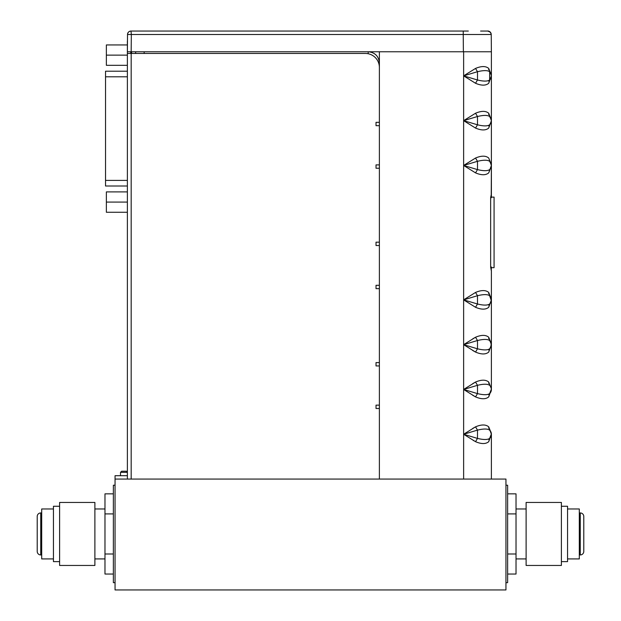 <?xml version="1.0" encoding="UTF-8"?>
<svg xmlns="http://www.w3.org/2000/svg" width="621" height="621" viewBox="0 0 621 621"><rect width="100%" height="100%" fill="white"/><g stroke="black" fill="none" stroke-linecap="round" stroke-linejoin="round"><path stroke-width="0.93" d="M115.056 589.95L505.944 589.95L505.944 479.063L115.056 479.063L115.056 589.95M115.056 479.063L115.056 475.709L126.816 475.709A0.559 0.559 0 0 0 127.375 475.143L127.375 472.348L120.513 472.348L120.513 475.709M127.375 177.552L127.375 472.208L126.397 471.223L121.631 471.223L120.513 472.348M115.056 485.226L113.371 485.226L113.371 582.669L115.056 582.669M505.944 582.669L507.629 582.669L507.629 485.226L505.944 485.226M567.547 558.923L579.308 558.923L579.308 508.972L567.547 508.972M561.392 565.452L561.392 502.443L526.111 502.443L526.111 565.452L561.392 565.452M516.028 508.972L526.111 508.972M516.028 558.923L526.111 558.923M507.629 513.901L516.028 513.901L516.028 493.858L507.629 493.858M507.629 574.037L516.028 574.037L516.028 513.901M579.308 554.949L580.262 554.949A3.532 3.532 0 0 0 583.787 551.417L583.787 516.478A3.532 3.532 0 0 0 580.262 512.946L579.308 512.946M507.629 553.994L516.028 553.994M561.392 506.262L567.547 506.262L567.547 561.632L561.392 561.632M53.453 508.972L41.692 508.972L41.692 558.923L53.453 558.923M59.608 502.443L59.608 565.452L94.889 565.452L94.889 502.443L59.608 502.443M104.972 558.923L94.889 558.923M104.972 508.972L94.889 508.972M113.371 553.994L104.972 553.994L104.972 574.037L113.371 574.037M113.371 493.858L104.972 493.858L104.972 553.994M41.692 512.946L40.738 512.946A3.532 3.532 0 0 0 37.213 516.478L37.213 551.417A3.532 3.532 0 0 0 40.738 554.949L41.692 554.949M113.371 513.901L104.972 513.901M59.608 561.632L53.453 561.632L53.453 506.262L59.608 506.262M480.592 31.05L487.873 31.05C486.918 31.042 490.241 30.336 491.234 34.489L463.235 34.489L463.235 31.05L131 31.05L131.334 34.489L127.522 34.489A3.47 3.47 0 0 1 131 31.05A3.47 3.47 0 0 0 127.522 34.489L127.375 51.768L368.183 51.768L144.173 51.768L144.173 53.453M364.216 31.05L468.327 31.05M488.354 34.481L489.457 34.481M482.812 51.768L379.384 51.768L491.382 51.768L491.234 34.489A3.47 3.47 -94.9 0 0 487.764 31.05A3.47 3.47 -95.1 0 1 491.234 34.489M127.375 479.063L127.375 41.576A3.811 3.811 0 0 1 127.468 40.73L127.507 36.546M379.384 67.433L379.384 62.969C378.725 56.169 374.991 52.436 368.183 51.768L379.384 51.768L379.384 479.063L131.178 479.063L131.178 53.453L127.375 53.453L127.375 55.129L106.37 55.129L106.37 65.314L127.375 65.314M374.098 53.46L375.86 54.819M474.025 440.84L473.241 440.39M491.39 479.063L491.39 434.289L491.39 479.063M490.148 348.257L489.651 348.808C487.524 350.26 483.472 350.26 477.495 348.808L463.631 344.663L477.495 340.518C483.472 339.066 487.524 339.066 489.651 340.518A5.822 5.822 0 0 1 489.651 348.808L488.719 352.076L491.39 344.663L491.39 270.438L491.39 389.483M491.32 194.202L490.652 197.68L490.652 266.96L491.234 270.438L491.39 266.968M491.39 197.68L491.39 165.473L491.234 194.21M490.21 79.364L489.651 80C487.524 81.452 483.472 81.452 477.495 80L463.631 75.855L477.495 71.702C483.472 70.258 487.524 70.258 489.651 71.702A5.822 5.822 0 0 1 489.651 80L488.719 83.268L491.39 75.855L491.39 51.768L491.39 165.458L491.39 75.871M491.374 389.134L489.651 393.613C487.524 395.057 483.472 395.057 477.495 393.613L463.631 389.46L477.495 385.315C483.472 383.863 487.524 383.863 489.651 385.315A5.822 5.822 0 0 1 489.651 393.613L488.719 396.881L491.39 389.46L491.39 344.663L488.719 337.242C485.785 334.766 481.391 334.766 475.531 337.242L463.631 344.663L475.531 352.076C481.384 354.56 485.785 354.56 488.719 352.076M488.719 441.678L491.39 434.265A5.822 5.822 0 0 1 489.651 438.41C487.524 439.862 483.472 439.862 477.495 438.41L463.631 434.265L475.531 441.678C481.384 444.162 485.785 444.162 488.719 441.678L489.783 438.279M490.365 430.974L489.651 430.12C487.524 428.669 483.472 428.669 477.495 430.12L475.531 426.844L463.631 434.265L477.495 430.12L477.495 438.41L475.531 441.678M491.164 432.666L489.651 430.12A5.822 5.822 0 0 1 491.39 434.265L488.719 426.844C485.785 424.368 481.391 424.368 475.531 426.844M491.374 433.939L489.651 438.41L491.327 435.104L491.312 433.318L488.719 426.844M488.719 396.881C485.785 399.357 481.384 399.357 475.531 396.881L472.682 395.251M475.531 382.047L463.631 389.46L475.531 396.881L477.495 393.613L477.51 389.46L477.495 385.315L475.531 382.047C481.391 379.563 485.785 379.563 488.719 382.047L491.296 388.451L491.327 390.306L489.783 393.481M491.203 390.912L490.66 392.278M491.335 388.661L488.719 382.047M491.203 346.107L490.66 347.481M475.531 337.242L477.495 340.518L477.51 344.663L477.495 348.808L475.531 352.076M490.365 341.364L488.719 337.242M488.719 307.279C485.785 309.755 481.384 309.755 475.531 307.279L463.631 299.858L477.495 295.712C483.472 294.261 487.524 294.261 489.651 295.712A5.822 5.822 0 0 1 491.39 299.858L491.39 299.873A5.822 5.822 0 0 1 489.651 304.011L488.719 307.279L491.39 299.858L488.719 292.444C485.785 289.96 481.391 289.96 475.531 292.444L463.631 299.858L463.631 165.458L475.531 172.871C481.384 175.355 485.785 175.355 488.719 172.871L491.39 165.458A5.822 5.822 0 0 1 489.651 169.603C487.524 171.054 483.472 171.054 477.495 169.603L463.631 165.458L477.495 161.305C483.472 159.861 487.524 159.861 489.651 161.305A5.822 5.822 0 0 1 491.39 165.458L488.719 158.037C485.785 155.56 481.391 155.56 475.531 158.037L463.631 165.458L463.631 120.653L475.531 128.073C481.384 130.55 485.785 130.55 488.719 128.073L491.39 120.668A5.822 5.822 0 0 1 489.651 124.798L488.719 128.073M491.203 301.309L490.66 302.675M490.148 303.452L489.651 304.003C487.524 305.454 483.472 305.454 477.495 304.003L475.531 307.279M475.531 292.444L477.495 295.712L477.495 304.003L463.631 299.858L463.631 479.063M490.365 296.559L488.719 292.444M490.59 296.923L491.188 298.359M491.374 299.532L491.335 299.058M475.531 158.037L477.495 161.305L477.51 165.458L477.495 169.603L475.531 172.871M490.365 162.159L488.719 158.037M491.203 122.096L490.66 123.47M490.148 124.247L489.651 124.798C487.524 126.249 483.472 126.249 477.495 124.798L475.531 128.073M475.531 113.239L477.495 116.507L477.495 124.798L463.631 120.653L477.495 116.507C483.472 115.056 487.524 115.056 489.651 116.507A5.822 5.822 0 0 1 491.39 120.653L488.719 113.239C485.785 110.755 481.391 110.755 475.531 113.239L463.631 120.653L463.631 75.855L475.531 83.268C481.384 85.752 485.785 85.752 488.719 83.268M490.365 117.353L488.719 113.239M491.203 77.291L490.66 78.665M490.365 72.548L488.719 68.434C485.785 65.958 481.391 65.958 475.531 68.434L477.495 71.702L477.51 75.855L477.495 80L475.531 83.268M491.374 75.521L488.719 68.434M475.531 68.434L463.631 75.855L463.631 51.768M490.59 72.913L491.188 74.349M490.59 117.718L491.188 119.154M491.374 120.327L491.335 119.853M491.374 165.124L491.335 164.658M491.203 166.902L490.978 167.592A5.822 5.822 0 0 1 490.893 167.802A5.822 5.822 0 0 0 490.978 167.592M491.164 163.859L489.651 161.305L491.312 164.503L491.312 166.358L488.719 172.871M491.374 344.329L491.335 343.863M490.621 431.378L491.188 432.767M491.203 435.709L490.66 437.083M488.727 69.855L488.665 69.335M491.335 76.624L491.335 75.056M472.682 338.872L475.236 337.405M474.824 351.696L472.682 350.454M472.682 383.669L475.236 382.202M472.682 428.474L475.236 427.007M489.433 438.651L488.882 439.66M491.219 432.891L491.327 433.458M491.195 432.783L490.621 431.385M490.59 437.207A5.822 5.822 0 0 0 490.838 436.734A5.822 5.822 0 0 1 490.59 437.207M490.978 436.4A5.822 5.822 0 0 1 490.893 436.61A5.822 5.822 0 0 0 490.978 436.4L490.396 437.51M491.195 435.74A5.822 5.822 0 0 0 491.296 435.29A5.822 5.822 0 0 1 491.195 435.74M488.727 428.273L488.665 427.745M489.433 393.854L488.882 394.855M490.365 386.161L491.164 387.869M490.59 392.41A5.822 5.822 0 0 0 490.838 391.936A5.822 5.822 0 0 1 490.59 392.41M490.978 391.603A5.822 5.822 0 0 1 490.893 391.804A5.822 5.822 0 0 0 490.978 391.603L490.683 392.239M488.727 383.467L488.665 382.947M491.164 343.064L489.651 340.518L491.32 343.778L491.304 345.633L489.767 348.691M489.433 349.049L488.882 350.058M490.838 347.131A5.822 5.822 0 0 1 489.651 348.808A5.822 5.822 0 0 0 490.838 347.131L490.357 347.97M491.219 343.281L490.893 347.007A5.822 5.822 0 0 0 490.978 346.797L490.683 347.442M491.296 345.687A5.822 5.822 0 0 1 491.195 346.138A5.822 5.822 0 0 0 491.296 345.687L491.289 345.726M488.727 338.67L488.665 338.142M491.327 300.688L489.651 295.712L491.335 299.105L491.296 300.89L489.759 303.902M489.433 304.251L488.882 305.253M490.838 302.334A5.822 5.822 0 0 1 489.651 304.003A5.822 5.822 0 0 0 490.838 302.334L490.342 303.18M491.312 300.797L490.893 302.202A5.822 5.822 0 0 0 490.978 302L490.683 302.637M491.195 301.332A5.822 5.822 0 0 0 491.296 300.882A5.822 5.822 0 0 1 491.195 301.332M488.727 293.865L488.665 293.345M490.148 169.052L489.775 169.479M489.433 169.844L489.146 170.27M490.838 167.926A5.822 5.822 0 0 1 490.567 168.431A5.822 5.822 0 0 0 490.838 167.926L490.357 168.757M491.195 166.933A5.822 5.822 0 0 0 491.296 166.482A5.822 5.822 0 0 1 491.195 166.933M489.651 124.798A5.822 5.822 0 0 0 490.838 123.129A5.822 5.822 0 0 1 489.651 124.798L489.767 124.681M489.433 125.038L488.882 126.047M491.164 119.061L489.651 116.507A5.822 5.822 0 0 1 491.39 120.653L491.39 120.653A5.822 5.822 0 0 0 489.651 116.507L491.32 119.768L491.304 121.623L489.643 124.805M491.39 120.653L490.893 122.997A5.822 5.822 0 0 0 490.978 122.795L490.683 123.432M491.296 121.677A5.822 5.822 0 0 1 491.195 122.127A5.822 5.822 0 0 0 491.296 121.677L491.289 121.716M488.727 114.66L488.665 114.14M489.433 80.241L488.882 81.25M490.668 267.674L494.075 267.674L494.075 197.113L490.668 197.113M130.736 51.768L130.736 53.453M127.375 79.659L127.375 55.129M376.023 405.14L376.023 408.502L376.023 405.14L379.384 405.14L379.384 365.94L376.023 365.94L376.023 362.579L379.384 362.579L379.384 288.656L376.023 288.656L376.023 285.303L378.934 285.303M376.023 122.337L376.023 125.69L378.934 125.69L376.023 125.69L376.023 122.337L379.384 122.337L379.384 67.448A14.004 14.004 0 0 0 365.381 53.453L131.178 53.453M376.023 164.891L376.023 168.252L376.023 164.891L379.384 164.891L379.384 125.69L376.023 125.69M378.934 245.536L376.023 245.536L376.023 242.174L379.384 242.174L379.384 168.252L376.023 168.252M376.023 365.94L378.934 365.94L376.023 365.94L376.023 362.579M376.023 408.502L379.384 408.502L379.384 479.063M376.023 288.656L376.023 285.303L379.384 285.303L379.384 245.536L376.023 245.536L376.023 242.174M127.375 44.945L106.37 44.945L106.37 55.129M127.375 191.897L106.37 191.897L106.37 212.266L127.375 212.266M127.375 202.081L106.37 202.081M135.665 51.768L135.665 53.453M131.629 51.768L131.629 53.453M127.375 71.205L105.531 71.205L105.531 186.005L127.375 186.005M580.262 554.949L580.262 512.946M40.738 512.946L40.738 554.949M127.522 34.489A3.47 3.47 0 0 1 131 31.05C128.92 31.244 127.763 32.393 127.522 34.489C127.763 32.393 128.92 31.244 131 31.05M463.382 51.768L463.235 34.489L131.334 34.489L131.163 51.768M368.183 53.732L368.183 51.768M105.531 180.408L127.375 180.408M127.375 76.802L105.531 76.802M131.233 51.768L131.233 53.453M583.787 551.417L583.787 516.478M490.388 32.245L487.819 31.05M487.78 31.05L484.427 31.05M490.838 123.129L490.357 123.967M491.32 76.748L491.195 77.33M491.164 77.446L490.295 79.247M491.164 74.256L489.651 71.702L489.643 80.008M491.39 75.847L491.219 74.473M491.39 120.645L491.219 119.279M491.39 165.458L491.219 164.076M491.071 167.359L490.893 167.802M491.39 389.46L491.219 388.086M490.272 72.424L490.567 72.874M491.009 73.79L491.141 74.178M491.009 432.2L491.141 432.589M490.272 386.037L490.559 386.479M491.009 387.403L491.141 387.791M490.272 341.232L490.567 341.682M491.009 342.598L491.141 342.986M490.272 296.434L490.567 296.885M491.009 297.801L491.141 298.189M490.272 162.027L490.567 162.477M491.009 163.393L491.141 163.781M490.272 117.222L490.567 117.679M491.009 118.588L491.141 118.976M490.924 78.13L490.683 78.634"/></g></svg>
